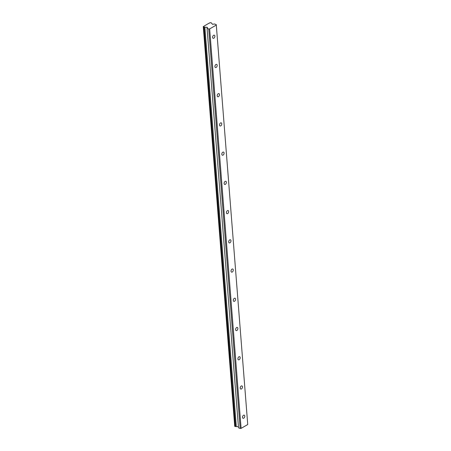 <?xml version="1.0" encoding="UTF-8"?>
<svg xmlns="http://www.w3.org/2000/svg" width="451" height="451" viewBox="0 0 451 451"><rect width="100%" height="100%" fill="white"/><g stroke="black" fill="none" stroke-linecap="round" stroke-linejoin="round"><path stroke-width="0.68" d="M214.873 36.08A1.669 1.037 110.9 0 0 214.338 35.172A1.669 1.037 110.9 0 0 213.137 35.708A1.669 1.037 110.9 0 0 212.613 37.382A1.669 1.037 110.9 0 0 213.148 38.29A1.669 1.037 110.9 0 0 214.349 37.754A1.669 1.037 110.9 0 0 214.873 36.08M244.78 416.059A1.669 1.037 110.9 0 0 244.245 415.157A1.669 1.037 110.9 0 0 243.044 415.692A1.669 1.037 110.9 0 0 242.52 417.367A1.669 1.037 110.9 0 0 243.055 418.269A1.669 1.037 110.9 0 0 244.25 417.733A1.669 1.037 110.9 0 0 244.78 416.059M242.48 386.828A1.669 1.037 110.9 0 0 241.945 385.926A1.669 1.037 110.9 0 0 240.744 386.462A1.669 1.037 110.9 0 0 240.22 388.136A1.669 1.037 110.9 0 0 240.755 389.044A1.669 1.037 110.9 0 0 241.95 388.503A1.669 1.037 110.9 0 0 242.48 386.828M240.174 357.604A1.669 1.037 110.9 0 0 239.644 356.696A1.669 1.037 110.9 0 0 238.444 357.231A1.669 1.037 110.9 0 0 237.919 358.906A1.669 1.037 110.9 0 0 238.449 359.813A1.669 1.037 110.9 0 0 239.65 359.278A1.669 1.037 110.9 0 0 240.174 357.604M237.874 328.373A1.669 1.037 110.9 0 0 237.344 327.465A1.669 1.037 110.9 0 0 236.144 328.007A1.669 1.037 110.9 0 0 235.619 329.681A1.669 1.037 110.9 0 0 236.149 330.583A1.669 1.037 110.9 0 0 237.35 330.047A1.669 1.037 110.9 0 0 237.874 328.373M235.574 299.143A1.669 1.037 110.9 0 0 235.044 298.241A1.669 1.037 110.9 0 0 233.844 298.776A1.669 1.037 110.9 0 0 233.319 300.451A1.669 1.037 110.9 0 0 233.849 301.353A1.669 1.037 110.9 0 0 235.05 300.817A1.669 1.037 110.9 0 0 235.574 299.143M233.274 269.912A1.669 1.037 110.9 0 0 232.739 269.01A1.669 1.037 110.9 0 0 231.543 269.546A1.669 1.037 110.9 0 0 231.019 271.22A1.669 1.037 110.9 0 0 231.549 272.122A1.669 1.037 110.9 0 0 232.75 271.587A1.669 1.037 110.9 0 0 233.274 269.912M230.974 240.682A1.669 1.037 110.9 0 0 230.438 239.78A1.669 1.037 110.9 0 0 229.243 240.315A1.669 1.037 110.9 0 0 228.713 241.99A1.669 1.037 110.9 0 0 229.249 242.897A1.669 1.037 110.9 0 0 230.45 242.356A1.669 1.037 110.9 0 0 230.974 240.682M228.674 211.457A1.669 1.037 110.9 0 0 228.138 210.549A1.669 1.037 110.9 0 0 226.943 211.085A1.669 1.037 110.9 0 0 226.413 212.759A1.669 1.037 110.9 0 0 226.949 213.667A1.669 1.037 110.9 0 0 228.15 213.131A1.669 1.037 110.9 0 0 228.674 211.457M226.374 182.227A1.669 1.037 110.9 0 0 225.838 181.319A1.669 1.037 110.9 0 0 224.643 181.86A1.669 1.037 110.9 0 0 224.113 183.529A1.669 1.037 110.9 0 0 224.649 184.436A1.669 1.037 110.9 0 0 225.85 183.901A1.669 1.037 110.9 0 0 226.374 182.227M224.074 152.996A1.669 1.037 110.9 0 0 223.538 152.094A1.669 1.037 110.9 0 0 222.343 152.63A1.669 1.037 110.9 0 0 221.813 154.304A1.669 1.037 110.9 0 0 222.349 155.206A1.669 1.037 110.9 0 0 223.549 154.67A1.669 1.037 110.9 0 0 224.074 152.996M221.774 123.766A1.669 1.037 110.9 0 0 221.238 122.864A1.669 1.037 110.9 0 0 220.043 123.399A1.669 1.037 110.9 0 0 219.513 125.074A1.669 1.037 110.9 0 0 220.049 125.976A1.669 1.037 110.9 0 0 221.249 125.44A1.669 1.037 110.9 0 0 221.774 123.766M219.474 94.535A1.669 1.037 110.9 0 0 218.938 93.633A1.669 1.037 110.9 0 0 217.743 94.169A1.669 1.037 110.9 0 0 217.213 95.843A1.669 1.037 110.9 0 0 217.748 96.745A1.669 1.037 110.9 0 0 218.949 96.21A1.669 1.037 110.9 0 0 219.474 94.535M217.173 65.31A1.669 1.037 110.9 0 0 216.638 64.403A1.669 1.037 110.9 0 0 215.437 64.938A1.669 1.037 110.9 0 0 214.913 66.613A1.669 1.037 110.9 0 0 215.448 67.52A1.669 1.037 110.9 0 0 216.649 66.985A1.669 1.037 110.9 0 0 217.173 65.31M216.3 25.07L247.734 424.538L241.093 428.377L209.653 28.909L216.3 25.07L216.26 24.63L214.597 23.993L212.438 24.303L211.649 23.227A0.919 0.44 175.5 0 1 211.401 22.956A0.919 0.44 175.5 0 1 211.412 22.866L209.98 22.663A0.919 0.44 -4.5 0 1 209.117 23.164L204.218 25.995A0.919 0.44 -4.5 0 1 203.356 26.491L203.294 26.902L204.072 27.111A0.919 0.44 175.5 0 1 204.867 27.145L207.454 27.466L207.065 28.345L238.506 427.813L240.169 428.45L208.728 28.982L207.065 28.345M209.653 28.909L208.728 28.982M241.093 428.377L240.169 428.45M238.416 426.708L236.307 426.612A0.919 0.44 -4.5 0 0 235.512 426.578L234.7 426.015L203.266 26.547M236.307 426.612L204.867 27.145M235.512 426.578L204.072 27.111M203.294 26.902L234.734 426.37M235.242 426.567L203.801 27.099M207.02 27.24L207.099 28.266"/></g></svg>
